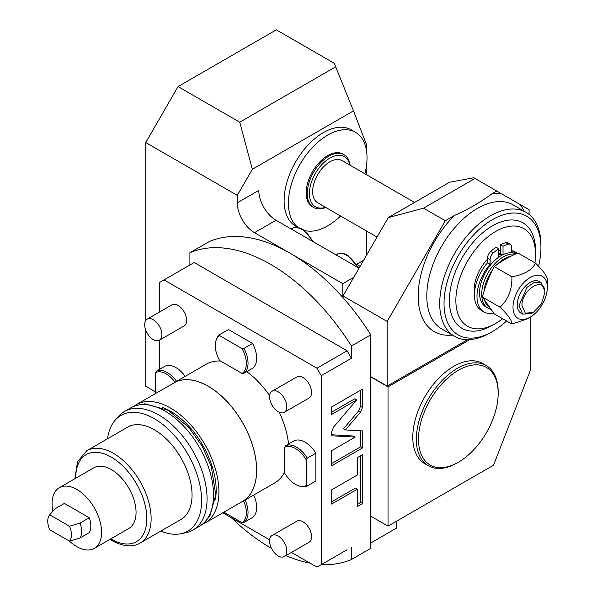 <?xml version="1.0" encoding="UTF-8"?>
<svg xmlns="http://www.w3.org/2000/svg" width="597" height="597" viewBox="0 0 597 597"><rect width="100%" height="100%" fill="white"/><g stroke="black" fill="none" stroke-linecap="round" stroke-linejoin="round"><path stroke-width="0.9" d="M130.9 407.773A68.454 39.521 60 0 1 165.13 411.169A68.454 39.521 -120 0 1 209.845 471.488A68.454 39.521 -120 0 1 199.353 526.338L192.891 530.069A68.454 39.521 -120 0 0 203.383 475.219A68.454 39.521 -120 0 0 158.668 414.9A68.454 39.521 60 0 0 124.445 411.505L130.9 407.773M107.564 438.75A66.819 38.581 60 0 1 115.228 420.109L118.579 416.325A68.454 39.521 60 0 1 124.445 411.505M160.862 531.069A66.819 38.581 -120 0 0 180.831 533.748L185.786 532.74A68.454 39.521 -120 0 0 192.891 530.069M180.831 533.748A66.819 38.581 -120 0 0 199.532 483.369A66.819 38.581 -120 0 0 154.362 418.713A66.819 38.581 60 0 0 115.228 420.109M127.713 427.116A53.297 30.775 60 0 1 154.362 429.758A53.297 30.775 -120 0 1 189.182 476.727A53.297 30.775 -120 0 1 181.01 519.435L140.094 543.054A53.297 30.775 -120 0 0 148.257 500.346A53.297 30.775 -120 0 0 113.445 453.377A53.297 30.775 -120 0 0 86.789 450.742L127.713 427.116M52.842 511.293A35.022 20.223 60 0 1 59.319 487.704L93.774 467.809A35.022 20.223 60 0 1 111.288 469.541A35.022 20.223 60 0 1 134.168 500.405A35.022 20.223 60 0 1 128.803 528.472L94.341 548.367A35.022 20.223 60 0 1 76.826 546.636A35.022 20.223 60 0 1 69.55 541.166M59.319 487.704A35.022 20.223 60 0 1 76.826 489.436A35.022 20.223 60 0 1 99.714 520.3A35.022 20.223 60 0 1 94.341 548.367M89.251 517.748A19.798 11.433 60 0 1 89.251 532.666L80.058 537.972L69.528 541.173L49.67 529.711A16.753 9.671 -120 0 1 49.67 514.793L69.528 526.255L80.058 523.054L89.251 517.748L64.409 503.405L55.222 508.711L49.67 514.793M80.058 537.972A19.798 11.433 -120 0 0 80.058 523.054M69.528 541.173A16.753 9.671 -120 0 0 69.528 526.255M162.481 407.415A64.566 37.275 60 0 1 170.511 411.229A64.566 37.275 -120 0 1 215.457 499.174M201.935 524.599A68.454 39.521 -120 0 0 204.734 523.226A68.454 39.521 -120 0 0 215.226 468.376A68.454 39.521 -120 0 0 170.511 408.057A68.454 39.521 60 0 0 136.288 404.669L173.973 382.908A68.454 39.521 60 0 1 208.196 386.296A68.454 39.521 -120 0 1 252.919 446.623A68.454 39.521 -120 0 1 242.427 501.473L204.734 523.226M133.698 406.408A68.454 39.521 60 0 1 136.288 404.669M240.807 502.405A68.528 39.566 -120 0 0 242.464 501.54A68.528 39.566 -120 0 0 252.964 446.623A68.528 39.566 -120 0 0 208.196 386.237A68.528 39.566 60 0 0 173.936 382.841L206.241 364.192A68.528 39.566 60 0 1 220.532 361.028M172.361 383.841A68.528 39.566 60 0 1 173.936 382.841M246.755 371.662A68.528 39.566 60 0 1 269.643 395.654M279.224 412.251A68.528 39.566 60 0 1 288.552 444.064M284.65 472.093A68.528 39.566 60 0 1 274.769 482.883L242.464 501.54M291.448 552.426L316.955 567.15L321.261 564.665L321.261 375.67L316.955 368.207L164.048 279.926L159.742 282.418L159.742 311.865M269.643 539.837L222.808 512.793M159.742 369.23L159.742 339.999M159.377 340.215L184.137 325.917A12.186 7.037 -120 0 0 186.01 316.156A12.186 7.037 -120 0 0 178.048 305.418A12.186 7.037 -120 0 0 171.958 304.813L147.19 319.111A12.186 7.037 60 0 1 153.28 319.716A12.186 7.037 -120 0 1 161.242 330.454A12.186 7.037 -120 0 1 159.377 340.215A12.186 7.037 -120 0 1 153.28 339.611A12.186 7.037 60 0 1 145.325 328.872A12.186 7.037 60 0 1 147.19 319.111M284.284 412.333L309.052 398.035A12.186 7.037 -120 0 0 310.918 388.266A12.186 7.037 -120 0 0 302.955 377.535A12.186 7.037 -120 0 0 296.866 376.931L272.098 391.229A12.186 7.037 60 0 1 278.195 391.833A12.186 7.037 -120 0 1 286.15 402.565A12.186 7.037 -120 0 1 284.284 412.333A12.186 7.037 -120 0 1 278.195 411.729A12.186 7.037 60 0 1 270.232 400.99A12.186 7.037 60 0 1 272.098 391.229M284.284 556.561L309.052 542.263A12.186 7.037 -120 0 0 310.918 532.502A12.186 7.037 -120 0 0 302.955 521.763A12.186 7.037 -120 0 0 296.866 521.166L272.098 535.464A12.186 7.037 60 0 1 278.195 536.069A12.186 7.037 -120 0 1 286.15 546.8A12.186 7.037 -120 0 1 284.284 556.561A12.186 7.037 -120 0 1 278.195 555.956A12.186 7.037 60 0 1 270.232 545.225A12.186 7.037 60 0 1 272.098 535.464M252.546 343.454A22.843 13.186 60 0 1 252.546 368.319L243.927 373.297A22.843 13.186 -120 0 0 243.927 348.424L252.546 343.454L228.464 329.551L219.853 334.521A22.843 13.186 -120 0 0 216.801 338.544L216.308 339.753A21.962 12.679 -120 0 0 219.621 360.506L242.001 373.423A21.962 12.679 -120 0 0 242.001 348.558L243.927 348.424M253.718 495.04A22.843 13.186 60 0 1 252.546 517.524L243.927 522.502A22.843 13.186 -120 0 0 245.098 500.01M294.343 440.72A22.843 13.186 60 0 1 315.88 453.153L315.88 480.958L307.268 485.936L306.186 485.577L306.186 459.727A21.962 12.679 -120 0 0 284.65 447.295L285.732 445.698L294.343 440.72M176.57 381.319A22.843 13.186 -120 0 0 156.511 371.095L165.13 366.118A22.843 13.186 60 0 1 185.189 376.349M347.103 549.74L321.261 564.665M321.537 564.508A173.6 100.229 -120 0 0 351.417 559.508L351.417 547.255M231.352 517.726A173.6 100.229 -120 0 0 271.463 548.344M285.948 555.606A173.6 100.229 -120 0 0 309.955 563.105M321.261 375.67L351.417 358.26L351.417 346.006A173.6 100.229 -120 0 0 189.891 252.755L209.278 241.569A173.6 100.229 60 0 1 290.038 253.195L254.501 232.681A24.365 14.067 60 0 1 237.27 202.838L237.27 195.376L145.743 142.534L145.743 320.499M189.891 252.755L189.891 265.008M155.436 391.833L145.743 386.237L145.743 330.126M547.33 287.426L547.33 279.963C547.636 276.821 543.703 271.217 535.516 263.158L517.853 252.964C508.86 256.867 500.98 261.411 494.234 266.605C489.174 276.105 485.234 286.254 482.421 297.052L500.077 307.246C508.263 315.298 512.204 320.902 511.89 324.052L526.867 319.059L530.166 317.156A24.276 14.015 120 0 0 547.33 287.426A24.276 14.015 120 0 0 530.166 277.515A24.276 14.015 120 0 0 513.002 307.246A24.276 14.015 120 0 0 530.166 317.156L530.166 370.834L493.555 465.19L388.028 526.121L370.797 516.174L370.797 334.82A173.6 100.229 60 0 0 342.797 297.418L342.797 283.657L353.782 277.314L388.244 217.636L449.571 182.227L473.831 177.772L475.011 178.458L423.542 208.174L388.244 217.636M334.275 63.312L276.314 29.85L178.048 86.58L239.733 122.198L335.708 66.789L334.275 63.312M145.743 142.534L178.048 86.58M239.733 122.198L252.352 169.264L237.27 195.376M252.352 169.264L353.491 110.878L335.708 66.789M353.491 110.878L366.491 144.616L366.491 150.593M366.491 255.307L366.491 230.972M366.491 174.705L366.491 165.563M363.61 260.292L356.707 264.277M356.767 264.367L360.133 266.314M298.202 227.591L295.627 226.106A55.581 32.089 -60 0 1 287.105 181.57A55.581 32.089 -60 0 1 323.417 132.586A55.581 32.089 -60 0 1 351.208 129.833L355.513 132.325A55.581 32.089 120 0 0 327.723 135.079A55.581 32.089 -60 0 0 291.843 182.66A55.581 32.089 -60 0 0 298.448 227.644M388.028 526.121L388.028 386.856L469.891 339.596M486.197 365.528L482.645 363.476A57.864 33.41 120 0 0 453.713 366.342A57.864 33.41 120 0 0 415.908 417.34A57.864 33.41 120 0 0 424.773 463.705L428.333 465.757A57.864 33.41 -60 0 1 419.46 419.385A57.864 33.41 -60 0 1 457.265 368.394A57.864 33.41 -60 0 1 486.197 365.528A57.864 33.41 -60 0 1 498.182 392.02L498.182 393.266A56.342 32.529 -60 0 1 458.339 462.272A56.342 32.529 -60 0 1 418.497 439.265A56.342 32.529 -60 0 1 458.339 370.259A56.342 32.529 -60 0 1 498.182 393.266M388.028 386.856L370.797 376.908M370.797 376.662L387.162 386.11L387.162 321.455L445.31 220.741L454.533 215.42C468.466 209.226 480.839 202.084 491.652 193.988L496.779 191.025L475.011 178.458M467.608 339.671L387.162 386.11M523.957 211.107A77.662 44.842 120 0 0 520.136 204.51L529.084 209.674L529.084 214.383M520.136 204.51L501.42 193.704M491.652 193.988A77.662 44.842 120 0 1 501.428 193.704L496.779 191.025M387.162 321.455L343.014 295.97L343.014 297.664M343.014 295.97L353.782 277.314M351.417 559.508L370.797 548.322L370.797 516.174M351.417 346.006L370.797 334.82M356.722 399.908L333.619 427.042L331.604 432.041L331.604 435.78L355.185 437.108L331.604 450.728L331.604 465.802L362.61 447.892L362.61 430.907L345.372 429.93L360.595 412.057L362.61 407.064L362.61 389.065L331.604 406.967L331.604 414.415L356.722 399.908L354.782 398.789L331.604 412.176M357.334 475.025L331.604 489.883L331.604 504.062L357.334 489.212L357.334 506.569L362.61 503.517L362.61 454.615L357.334 457.668L357.334 475.025M396.639 521.144L396.639 528.039L370.797 542.964M351.417 358.26L347.103 350.797L316.955 368.207M164.048 279.926L194.204 262.523L347.103 350.797M342.797 283.657L290.038 253.195A173.6 100.229 60 0 1 342.797 297.418M359.058 268.18L276.038 220.248A24.365 14.067 60 0 1 258.807 190.406L237.27 202.838M345.372 429.93L343.439 428.81L358.655 410.937L360.678 405.945L360.678 390.184M362.61 447.892L360.678 446.772L360.678 430.795M331.604 463.563L360.678 446.772M355.185 437.108L353.252 435.989L331.604 434.773M357.334 504.331L360.678 502.398L360.678 455.735M331.604 501.823L355.394 488.092L357.334 489.212M362.61 503.517L360.678 502.398M423.542 208.174L445.31 220.741M538.554 266.277A68.528 39.566 120 0 0 540.934 247.598L540.934 245.113A71.573 41.32 120 0 0 526.106 212.345A71.573 41.32 120 0 0 470.951 231.524A71.573 41.32 120 0 0 439.713 303.552A71.573 41.32 120 0 0 454.533 336.32A71.573 41.32 120 0 0 490.324 332.775A71.573 41.32 120 0 0 491.413 332.133M540.934 245.128A71.573 41.32 120 0 0 540.934 245.113L540.934 247.598A68.528 39.566 120 0 0 492.473 219.621A68.528 39.566 120 0 0 444.019 303.552A68.528 39.566 120 0 0 492.473 331.529A68.528 39.566 120 0 0 506.569 320.977M492.473 325.313L495.704 323.447L492.473 325.313A60.916 35.171 120 0 1 449.399 300.44A60.916 35.171 120 0 1 492.473 225.838A60.916 35.171 120 0 1 535.546 250.71L535.546 254.441A56.342 32.529 120 0 0 495.704 231.435A56.342 32.529 -60 0 0 455.862 300.44A56.342 32.529 -60 0 0 495.704 323.447L495.704 323.447A56.342 32.529 120 0 0 502.667 318.723M534.934 262.829A56.342 32.529 120 0 0 535.546 254.441M500.443 250.449A30.454 17.582 120 0 0 498.719 251.076M487.525 259.165A30.454 17.582 120 0 0 474.436 293.62M498.719 255.068A28.932 16.709 -60 0 1 500.443 254.195L500.443 252.949A30.454 17.582 120 0 0 498.719 253.822M493.659 313.141A33.775 19.5 -60 0 1 483.988 311.94A33.775 19.5 -60 0 1 490.107 264.292L490.107 259.591A6.089 3.515 -60 0 1 493.271 252.971A40.462 23.358 -60 0 1 498.719 248.725L498.719 257.203M498.719 248.725L496.137 247.233A40.462 23.358 -60 0 0 490.682 251.479A6.089 3.515 -60 0 0 487.525 258.098L487.525 262.799A33.775 19.5 -60 0 0 481.406 310.447L483.988 311.94M503.025 254.665L503.025 246.24A40.462 23.358 -60 0 1 508.48 244.188A6.089 3.515 -60 0 1 510.383 244.367A6.089 3.515 -60 0 1 511.644 247.158L511.644 251.859A33.775 19.5 -60 0 1 517.323 253.203L515.174 251.949A33.775 19.5 -60 0 0 511.644 250.628M500.443 252.949L500.443 244.748A40.462 23.358 -60 0 1 505.898 242.695A6.089 3.515 -60 0 1 507.793 242.875L510.383 244.367M503.025 246.24L500.443 244.748M502.077 255.143L500.443 254.195M490.107 264.292L487.525 262.799M515.793 253.889A30.454 17.582 120 0 0 501.092 255.68A30.454 17.582 120 0 0 481.189 282.523A30.454 17.582 120 0 0 485.861 306.925L488.018 308.171A30.454 17.582 -60 0 1 483.346 283.762A30.454 17.582 -60 0 1 503.241 256.926A30.454 17.582 120 0 1 515.129 254.195M490.6 309.224A30.454 17.582 -60 0 1 488.018 308.171M488.734 306.716A28.932 16.709 -60 0 1 484.951 301.209M483.988 291.523A28.932 16.709 -60 0 1 492.57 269.859M497.032 264.553A28.932 16.709 -60 0 1 504.323 258.792A28.932 16.709 120 0 1 510.838 256.255M482.421 297.052L494.234 313.85L511.89 324.052M494.234 266.605L511.89 276.799C512.204 289.403 508.263 299.552 500.077 307.246M535.516 263.158C531.89 270.157 524.017 274.71 511.89 276.799M541.024 282.508L539.3 281.508A18.276 10.552 120 0 0 525.218 286.403A18.276 10.552 120 0 0 517.241 304.798A18.276 10.552 120 0 0 521.024 313.164L522.748 314.156L518.965 305.791L526.942 287.403L534.405 282.239L541.024 282.508L544.807 290.873L544.807 292.612L541.464 303.858L533.39 312.38L525.323 313.179L521.979 305.791C521.271 289.194 545.516 275.202 544.807 292.612M533.39 312.38L531.882 313.253L522.748 314.156M457.265 462.891L458.339 462.272L457.265 462.891A57.864 33.41 -60 0 1 428.333 465.757M414.542 202.45L342.059 160.6A24.365 14.067 120 0 0 323.283 167.13A24.365 14.067 120 0 0 312.649 191.652A24.365 14.067 -60 0 0 317.694 202.801L377.028 237.061M325.499 207.308A28.932 16.701 -60 0 1 309.418 193.518A28.932 16.701 -60 0 1 327.678 159.489A28.932 16.701 -60 0 1 349.864 165.108M325.753 207.457A30.454 17.582 -60 0 1 313.574 207.457A30.454 17.582 -60 0 1 307.268 193.518A30.454 17.582 -60 0 1 320.559 162.862A30.454 17.582 -60 0 1 344.029 154.705A30.454 17.582 -60 0 1 350.118 165.257M344.029 154.705L342.954 154.086A30.454 17.582 120 0 0 319.485 162.242A30.454 17.582 120 0 0 306.186 192.891A30.454 17.582 120 0 0 312.5 206.838L313.574 207.457M304.724 230.539A55.581 32.089 -60 0 0 327.723 225.845A55.581 32.089 120 0 0 340.521 215.98M364.886 173.779A55.581 32.089 120 0 0 355.513 132.325M219.853 334.521L219.621 335.633L242.001 348.558M243.927 373.297L242.001 373.423M219.621 335.633A21.962 12.679 -120 0 0 216.308 339.753M243.927 522.502L242.001 522.636L223.89 512.174M242.001 522.636A21.962 12.679 -120 0 0 243.576 500.89M315.88 453.153L307.268 458.13A22.843 13.186 -120 0 0 285.732 445.698M307.268 458.13L306.186 459.727M284.65 447.295L284.65 473.145A21.962 12.679 -120 0 0 300.963 486.391L302.261 486.562A22.843 13.186 -120 0 0 307.268 485.936M300.963 486.391A21.962 12.679 -120 0 0 306.186 485.577M155.436 393.61L155.436 372.692L156.511 371.095M175.048 382.199A21.962 12.679 -120 0 0 155.436 372.692M110.781 538.875A50.252 29.014 -120 0 0 111.288 539.173A50.252 29.014 -120 0 0 146.825 518.659A50.252 29.014 -120 0 0 111.288 457.108A50.252 29.014 -120 0 0 75.759 478.212M452.384 335.074A77.662 44.842 -60 0 1 418.191 294.754A77.662 44.842 -60 0 1 454.533 215.42M276.038 220.248L254.501 232.681M291.232 229.017L292.075 228.532A19.798 11.433 60 0 1 301.978 229.517A19.798 11.433 60 0 1 312.649 241.382M335.984 254.852L336.827 254.367A19.798 11.433 60 0 1 346.723 255.352A19.798 11.433 60 0 1 357.402 267.217M362.61 407.064L360.678 405.945M360.595 412.057L358.655 410.937M526.106 212.345L513.189 204.89A71.573 41.32 120 0 0 458.033 224.062A71.573 41.32 120 0 0 426.788 296.09A71.573 41.32 120 0 0 441.616 328.857L454.533 336.32M493.271 252.971L490.682 251.479M490.107 259.591L487.525 258.098M508.48 244.188L505.898 242.695M137.347 405.251L145.004 403.803L168.399 410.408L188.712 427.377L201.995 445.84L211.226 466.294L215.778 494.883L209.845 516.106L204.764 522.017M86.789 450.742L77.491 461.787L74.916 478.697M109.938 539.367L111.915 540.569C125.84 548.218 135.534 546.076 140.094 543.054M292.075 228.532C294.672 226.785 298.306 227.076 302.992 229.412L313.977 242.151M336.827 254.367C339.417 252.621 343.051 252.912 347.738 255.247L358.722 267.986M492.473 331.529L490.324 332.775"/></g></svg>
